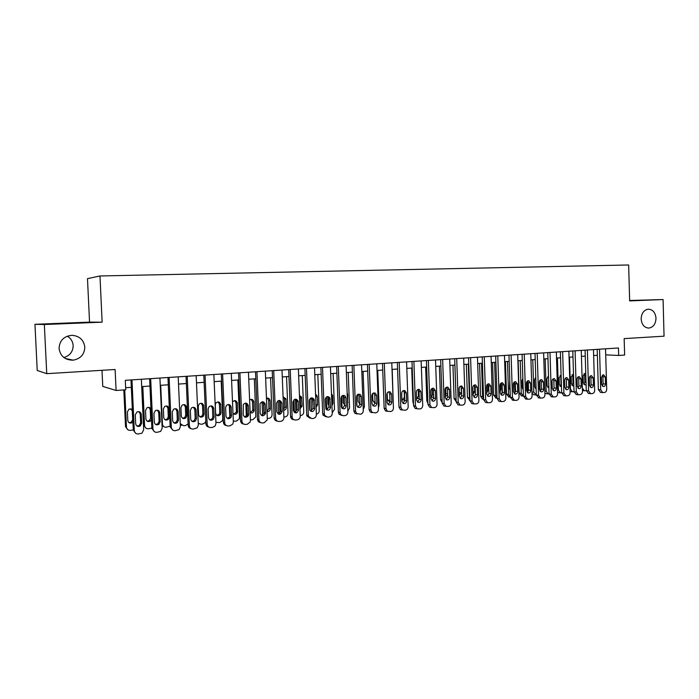 <?xml version="1.0" encoding="UTF-8"?>
<svg xmlns="http://www.w3.org/2000/svg" width="699" height="699" viewBox="0 0 699 699"><rect width="100%" height="100%" fill="white"/><g stroke="black" fill="none" stroke-linecap="round" stroke-linejoin="round"><path stroke-width="1.05" d="M67.331 336.149C70.896 338.368 72.836 341.514 73.159 345.586C73.002 351.667 69.909 355.651 63.88 357.547M84.806 347.123C84.474 354.376 80.612 358.727 73.22 360.16C65.051 360.16 60.324 356.245 59.048 348.425C59.581 340.448 63.95 336.07 72.163 335.31C79.59 336.053 83.81 339.994 84.806 347.123M656.003 318.263C655.697 324.091 653.268 327.368 648.707 328.093C644.268 327.674 641.752 324.651 641.166 319.015C641.437 313.353 643.77 310.076 648.156 309.185C652.761 309.43 655.382 312.453 656.003 318.263M102.002 370.304L102.753 386.398L116.095 390.47L125.741 389.797L125.304 380.317L618.449 347.971L618.659 355.468L624.626 355.048L624.163 338.604L664.05 336.184L663.08 299.548L629.642 300.491M34.95 324.319L37.23 370.496L46.746 373.659L44.334 324.511L102.141 322.178L99.974 275.965L87.489 278.648L89.542 322.125L34.95 324.319L44.334 324.511M99.974 275.965L628.654 264.982L629.65 300.902L663.08 299.548M116.095 390.47L115.117 369.509L46.746 373.659M605.71 354.856L618.659 355.468M125.645 387.718L131.325 387.333M141.696 386.617L149.953 386.049M160.254 385.341L168.293 384.791M178.507 384.083L186.345 383.55M196.48 382.851L204.117 382.327M214.174 381.637L221.609 381.121M231.596 380.431L238.84 379.933M248.748 379.251L255.799 378.771M265.637 378.098L272.505 377.617M282.274 376.953L288.967 376.49M298.656 375.826L305.175 375.372M314.795 374.716L321.147 374.28M330.697 373.616L336.883 373.196M346.363 372.541L352.392 372.13M361.802 371.484L367.674 371.073M377.023 370.435L382.737 370.042M392.025 369.404L397.591 369.02M406.809 368.39L412.227 368.015M421.383 367.386L426.661 367.019M435.748 366.398L440.894 366.04M449.92 365.42L454.927 365.079M463.891 364.459L468.767 364.127M477.67 363.515L482.415 363.183M491.266 362.58L495.879 362.257M504.669 361.654L509.169 361.348M517.898 360.745L522.275 360.448M530.943 359.854L535.207 359.557M543.822 358.963L547.964 358.683M556.526 358.089L560.563 357.809M569.065 357.233L572.988 356.962M586.269 390.627L584.338 390.75L582.381 388.076L581.437 356.376L585.255 356.114M593.652 355.538L597.365 355.284M102.141 322.178L89.542 322.125M605.544 348.818L606.706 389.317C606.61 391.134 605.841 392.191 604.39 392.506L602.695 392.585L600.703 389.841L599.532 349.212M597.191 349.36L598.361 389.614L600.703 389.841M605.474 384.057C605.343 385.734 604.609 386.573 603.254 386.591L601.629 384.38L601.428 377.233L603.578 374.699L605.264 376.918L605.474 384.057L603.115 383.856L602.215 385.988M602.302 375.11L602.914 376.735L603.115 383.856M600.616 392.384L598.361 389.614M583.901 384.371L584.836 382.248L584.626 375.319L583.997 373.685M585.771 373.502L585.203 373.318L583.08 375.791L583.289 382.764L584.888 384.913L586.094 384.599M593.477 349.605L594.666 390.374C594.578 392.191 593.792 393.266 592.333 393.572L590.585 393.659L588.593 390.898L587.387 350.007M585.08 350.155L586.278 390.671L588.593 390.898M593.416 385.079C593.285 386.774 592.534 387.622 591.162 387.622L589.528 385.411L589.318 378.203C589.44 376.551 590.174 375.704 591.511 375.66L593.206 377.897L593.416 385.079L591.092 384.869L590.148 387.045M590.244 376.045L590.882 377.705L591.092 384.869M588.567 393.45L586.278 390.671M581.262 350.409L582.477 391.44C582.381 393.275 581.594 394.35 580.109 394.664L578.318 394.743L576.317 391.973L575.094 350.811M572.804 350.959L574.028 391.737L576.317 391.973M581.21 386.11C581.07 387.823 580.301 388.679 578.903 388.67L577.269 386.442L577.051 379.199C577.182 377.521 577.924 376.665 579.296 376.63L581 378.875L581.21 386.11L578.903 385.892L577.916 388.12M578.029 376.988L578.693 378.683L578.903 385.892M576.36 394.533L574.028 391.737M568.881 351.221L570.122 392.515C570.034 394.367 569.231 395.451 567.728 395.765L565.884 395.844L563.892 393.065L562.634 351.632M560.38 351.78L561.62 392.821L563.892 393.065M568.837 387.159C568.698 388.897 567.911 389.754 566.487 389.736L564.844 387.491L564.626 380.195C564.757 378.509 565.517 377.643 566.915 377.617L568.619 379.88L568.837 387.159L566.566 386.931L565.517 389.203M565.648 377.949L566.347 379.679L566.566 386.931M563.997 395.634L561.62 392.821M556.343 352.043L557.61 393.607C557.514 395.468 556.701 396.56 555.181 396.883L553.285 396.953L551.293 394.166L550.008 352.462M547.78 352.602L549.056 393.913L551.293 394.166M556.308 388.216C556.159 389.981 555.356 390.846 553.896 390.802L552.262 388.557L552.035 381.217C552.175 379.496 552.953 378.631 554.368 378.622L556.081 380.885L556.308 388.216L554.062 387.989L552.961 390.295M553.11 378.928L553.835 380.684L554.062 387.989M551.467 396.752L549.056 393.913M574.028 391.72L572.429 391.789L570.463 389.098L569.51 357.198M572.027 385.385L573.005 383.227L572.796 376.254L572.131 374.585M573.503 374.28L571.179 376.735L571.389 383.742L572.988 385.909L573.853 385.804M561.62 392.794L560.362 392.829L558.396 390.129L557.418 358.028M559.995 386.416L561.017 384.223L560.808 377.198L560.109 375.503M558.518 392.637L557.575 392.375M561.087 375.18L559.113 377.687L559.331 384.747L561.446 386.923M549.047 393.895L548.138 393.887L546.181 391.178L545.176 358.875M547.815 387.456L548.811 385.97M548.54 377.425L547.946 376.438M546.356 393.694L544.879 393.039M548.505 376.176L546.898 378.648L547.116 385.752L548.872 387.954M535.015 353.441L536.316 395.022L533.8 392.235L532.778 359.723M539.663 380.693L539.986 391.117M535.478 388.504L536.089 387.928M534.045 394.76L532 393.345M535.757 377.294L534.525 379.636L534.752 386.783L536.124 388.906M543.63 352.873L544.932 394.717C544.836 396.595 544.014 397.687 542.468 398.011L540.51 398.081L538.527 395.276L537.216 353.301M543.604 389.291C543.455 391.082 542.634 391.947 541.14 391.894L539.506 389.64L539.279 382.248C539.418 380.501 540.213 379.636 541.664 379.636L543.376 381.916L543.604 389.291L541.384 389.055L540.24 391.405M540.397 379.915L541.157 381.706L541.384 389.055M538.772 397.88L536.316 395.022L538.527 395.276M518.134 360.728L519.165 393.074L521.585 395.852M523.402 396.08L521.262 393.31L520.213 360.588M527.186 381.173L527.535 392.401M522.852 378.543L521.996 380.623L522.223 387.823L523.202 389.754M530.751 353.72L532.079 395.844C531.983 397.731 531.153 398.832 529.589 399.164L527.562 399.216L525.587 396.412L524.25 354.148M522.074 354.288L523.411 396.15L525.587 396.412M530.733 390.374C530.576 392.2 529.728 393.065 528.208 392.995L526.583 390.732L526.347 383.288C526.496 381.523 527.308 380.649 528.785 380.658L530.506 382.956L530.733 390.374L528.549 390.138L527.343 392.523M527.518 380.92L528.313 382.737L528.549 390.138M525.919 399.015L523.411 396.15M517.697 354.576L519.051 396.98C518.955 398.876 518.116 399.994 516.526 400.326L514.438 400.37L512.472 397.556L511.109 355.013M508.968 355.153L510.322 397.294L512.472 397.556M517.697 391.484C517.522 393.327 516.657 394.21 515.102 394.105L513.485 391.833L513.241 384.345C513.398 382.554 514.228 381.671 515.74 381.706L517.452 384.004L517.697 391.484L515.53 391.239L514.272 393.659M514.473 381.934L515.294 383.786L515.53 391.239M512.891 400.178L510.322 397.294M504.468 355.442L505.849 398.133C505.753 400.046 504.905 401.165 503.289 401.506L501.122 401.541L499.182 398.718L497.784 355.887M495.678 356.018L497.068 398.447L499.182 398.718M504.477 392.602C504.294 394.481 503.402 395.363 501.803 395.232L500.204 392.96L499.96 385.42C500.117 383.594 500.973 382.711 502.52 382.764L504.232 385.07L504.477 392.602L502.345 392.349L501.026 394.813M501.244 382.965L502.1 384.852L502.345 392.349M499.689 401.348L498.999 401.261L497.068 398.447M491.056 356.324L492.472 399.304C492.376 401.226 491.511 402.362 489.877 402.694L487.622 402.72L485.709 399.898L484.285 356.77M482.205 356.909L483.629 399.618L485.709 399.898M491.074 393.729C490.881 395.651 489.964 396.534 488.33 396.377L486.74 394.096L486.495 386.503C486.661 384.642 487.544 383.76 489.125 383.838L490.82 386.154L491.074 393.729L488.977 393.476L487.596 395.983M487.832 384.013L488.723 385.927L488.977 393.476M486.321 402.537L485.525 402.432L483.629 399.618M477.461 357.215L478.902 400.492C478.806 402.432 477.933 403.568 476.281 403.908L473.922 403.908L472.052 401.086L470.593 357.67M468.548 357.801L469.999 400.807L472.052 401.086M477.487 394.883C477.286 396.849 476.342 397.731 474.656 397.53L473.101 395.25L472.839 387.604C473.022 385.708 473.922 384.817 475.556 384.931L477.234 387.255L477.487 394.883L475.416 394.62L473.983 397.163M474.245 385.079L475.163 387.019L475.416 394.62M472.769 403.742L471.869 403.62L469.999 400.807M505.438 361.601L506.487 394.157L508.951 396.945M510.322 397.084L508.557 394.402L507.491 361.462M514.551 382.003L514.901 393.135M513.416 389.666L513.442 383.192M509.772 379.976L509.527 388.871L510.104 390.435M492.577 362.493L493.651 395.25L496.168 398.063M497.05 398.011L495.687 395.503L494.595 362.353M501.768 383.62L502.1 393.624M500.152 391.484L500.807 389.596L500.606 383.489M496.526 381.829L496.814 390.732M479.54 363.384L480.641 396.359L482.537 399.103L483.21 399.19M483.603 398.823L482.642 396.621L481.532 363.244M486.705 392.969L487.832 390.671L487.614 384.144M466.329 364.293L467.456 397.486L469.99 400.335M469.955 399.452L469.431 397.748L468.295 364.162M473.066 394.306L474.682 391.755L474.464 385.28M452.952 365.21L454.097 398.631L456.167 401.436M456.098 399.461L454.874 365.079M459.173 393.843L459.226 387.473M459.234 395.52L461.357 392.864L461.157 387.028M463.673 358.124L465.15 401.689C465.053 403.646 464.162 404.791 462.485 405.132L460.021 405.105L458.203 402.301L456.709 358.578M454.708 358.709L456.185 402.012L458.203 402.301M463.708 396.045C463.489 398.063 462.52 398.946 460.781 398.692L459.26 396.42L458.998 388.723C459.191 386.783 460.125 385.892 461.794 386.04L463.454 388.364L463.708 396.045L461.681 395.783L460.178 398.36M460.466 386.154L461.419 388.128L461.681 395.783M459.042 404.966L458.002 404.808L456.185 402.012M439.383 366.145L440.553 399.784L442.152 402.432M445.167 395.756L445.936 393.729L445.726 387.788M445.202 396.613L447.683 395.066M449.702 359.041L451.204 402.912C451.108 404.878 450.208 406.032 448.505 406.381L445.918 406.32L444.162 403.524L442.642 359.504M440.667 359.627L442.179 403.236L444.162 403.524M449.745 397.224C449.509 399.295 448.496 400.178 446.713 399.872L445.237 397.609L444.966 389.859C445.167 387.866 446.137 386.975 447.858 387.167L449.474 389.492L449.745 397.224L447.753 396.953L446.18 399.575M446.495 387.246L447.482 389.247L447.753 396.953M445.114 406.198L443.935 406.014L442.179 403.236M425.639 367.089L426.836 400.955L427.937 403.297M430.951 397.312L432.288 394.856L432.061 388.487M430.968 397.582L433.581 396.945M435.529 359.968L437.067 404.144C436.962 406.128 436.054 407.29 434.332 407.639L431.606 407.534L429.92 404.773L428.365 360.439M426.434 360.562L427.98 404.476L429.92 404.773M435.582 398.421C435.32 400.553 434.271 401.436 432.428 401.06L431.003 398.806L430.733 391.003C430.96 388.959 431.956 388.067 433.738 388.321L435.311 390.636L435.582 398.421L433.625 398.142L431.982 400.798M432.332 388.356L433.354 390.383L433.625 398.142M430.951 407.456L429.658 407.229L427.98 404.476M411.702 368.05L412.926 402.143L413.511 403.935M416.805 398.596L418.448 396.001L418.22 389.692M416.517 398.351L419.269 398.535M421.148 360.911L422.729 405.403C422.624 407.395 421.698 408.566 419.95 408.924L417.067 408.758L415.477 406.032L413.887 361.383M411.991 361.514L413.572 405.726L415.477 406.032M421.217 399.636C420.929 401.838 419.837 402.711 417.923 402.248L416.578 400.029L416.298 392.165C416.543 390.068 417.583 389.168 419.426 389.492L420.938 391.789L421.217 399.636L419.295 399.356L417.591 402.047M417.967 389.483L419.024 391.536L419.295 399.356M416.587 408.732L415.154 408.443L413.572 405.726M397.574 369.02L398.849 403.673M402.711 399.793L404.424 397.163L404.223 391.606M401.846 398.631L403.008 399.968L404.747 399.977M406.573 361.864L408.181 406.669C408.076 408.679 407.141 409.867 405.368 410.217L402.292 409.972L400.833 407.316L399.199 362.353M397.347 362.466L398.963 407.001L400.833 407.316M406.652 400.868C406.329 403.157 405.175 404.013 403.201 403.445L401.942 401.27L401.654 393.345C401.934 391.169 403.026 390.287 404.931 390.689L406.364 392.969L406.652 400.868L404.765 400.579L402.982 403.306M403.393 390.627L404.485 392.707L404.765 400.579M402.021 410.025L400.422 409.649L398.963 407.001M392.2 369.387L393.336 405.385M388.417 400.999L389.955 399.61M387.15 393.048L387.368 398.989L388.6 401.112L390.016 401.322M391.781 362.833L393.432 407.963C393.327 409.981 392.375 411.178 390.575 411.536L387.281 411.178L385.97 408.618L384.31 363.323M382.493 363.445L384.153 408.295L385.97 408.618M391.877 402.117C391.501 404.511 390.287 405.35 388.242 404.634L387.097 402.519L386.809 394.551C387.115 392.279 388.268 391.405 390.243 391.929L391.58 394.166L391.877 402.117L390.033 401.82L388.172 404.59M388.618 391.789L389.745 393.895L390.033 401.82M387.255 411.335L385.455 410.846L384.153 408.295M377.74 370.383L379.041 405.49L378.404 407.666M373.921 402.222L375.031 401.558M372.602 393.572L372.847 400.195L373.965 402.248L375.066 402.589M376.778 363.821L378.465 409.273C378.36 411.309 377.39 412.506 375.564 412.873L372.025 412.358L370.898 409.929L369.194 364.319M367.429 364.432L369.116 409.605L370.898 409.929M376.883 403.384C376.446 405.901 375.162 406.713 373.039 405.813L372.043 403.795L371.737 395.765C372.104 393.38 373.318 392.532 375.38 393.205L376.586 395.372L376.883 403.384L375.083 403.078L373.135 405.883M373.633 392.969L374.786 395.101L375.083 403.078M372.261 412.672L370.243 412.017L369.116 409.605M361.558 364.817L363.279 410.601C363.174 412.646 362.196 413.86 360.343 414.227L356.507 413.485L355.599 411.274L353.86 365.324M352.139 365.437L353.869 410.933L355.599 411.274M361.671 404.669C361.147 407.342 359.784 408.102 357.573 406.958L356.761 405.088L356.455 396.997C356.892 394.472 358.185 393.659 360.334 394.551L361.366 396.604L361.671 404.669L359.915 404.363L357.888 407.202M358.43 394.166L359.618 396.324L359.915 404.363M357.058 414.018L354.769 413.144L353.869 410.933M346.11 365.83L347.875 411.947C347.761 414.009 346.765 415.232 344.895 415.608L343.331 415.739L340.736 414.551L340.081 412.628L338.299 366.346M336.63 366.451L338.395 412.288L340.081 412.628M346.241 405.97C345.586 408.836 344.126 409.527 341.863 408.041L341.252 406.399L340.937 398.247C341.488 395.547 342.877 394.786 345.114 395.975L345.926 397.845L346.241 405.97L344.528 405.656L342.405 408.531M342.999 395.381L344.223 397.556L344.528 405.656M341.636 415.389L339.05 414.201L338.395 412.288M330.435 366.861L332.235 413.31C332.13 415.398 331.116 416.621 329.212 416.997L327.63 417.137L324.729 415.503L324.336 414L322.51 367.377M320.885 367.491L322.685 413.651L324.336 414M330.583 407.299C329.745 410.383 328.181 410.968 325.9 409.037L325.201 399.522C325.909 396.586 327.403 395.922 329.701 397.53L330.583 407.299L328.914 406.975L326.704 409.885M327.35 396.621L328.6 398.814L328.914 406.975M325.952 416.779L323.078 415.145L322.685 413.651M314.533 367.901L316.367 414.699C316.263 416.796 315.24 418.037 313.301 418.413L311.702 418.561L308.504 416.324L308.346 415.398L306.485 368.434M304.904 368.53L306.747 415.04L308.346 415.398M314.69 408.644C313.589 411.991 311.929 412.419 309.709 409.929L309.22 400.807C310.173 397.6 311.789 397.084 314.078 399.251L314.69 408.644L313.073 408.312L310.758 411.248M311.466 397.871L312.75 400.09L313.073 408.312M309.989 418.194L306.905 415.966L306.747 415.04M298.386 368.958L300.264 416.106C300.151 418.22 299.111 419.47 297.154 419.854L295.52 420.003C293.632 419.985 292.505 419.007 292.138 417.041L290.216 369.5M288.687 369.596L290.574 416.455L292.121 416.822M298.552 410.007C297.11 413.625 295.38 413.86 293.362 410.697L293.003 402.117C294.305 398.596 296.026 398.29 298.158 401.182L298.552 410.007L296.988 409.666L294.567 412.637M295.887 412.087L295.371 399.146L296.586 400.877L296.988 409.666M293.781 419.636C291.99 419.531 290.933 418.544 290.592 416.674L290.574 416.455M281.994 370.033L283.916 417.696C283.733 419.75 282.684 420.955 280.753 421.314L279.102 421.462C277.092 421.427 275.939 420.361 275.651 418.264L273.702 370.584M272.226 370.68L274.157 417.888L275.651 418.264M282.178 411.388L282.178 411.589C280.448 415.145 278.683 415.232 276.883 411.842L276.559 402.982C278.447 399.679 280.203 399.688 281.837 403.017L282.178 411.388L280.666 411.047L278.132 414.044M278.997 400.44L280.325 402.703L280.666 411.047M277.328 421.086C275.458 420.92 274.401 419.854 274.157 417.888M265.349 371.125L267.315 418.989L267.245 419.889L264.117 422.799L262.431 422.947C260.386 422.912 259.215 421.838 258.927 419.723L256.935 371.685M255.511 371.772L257.485 419.339L258.927 419.723M265.55 412.794L265.471 413.633C263.392 416.604 261.636 416.482 260.177 413.249L260.011 403.646C262.195 400.999 263.925 401.235 265.201 404.363L265.55 412.794L264.091 412.436L264.004 413.275L261.443 415.477M262.387 401.759L263.741 404.039L264.091 412.436M260.613 422.563C258.77 422.353 257.721 421.279 257.485 419.339M248.451 372.235L250.469 420.457L250.198 422.021L247.21 424.302L245.506 424.45C243.427 424.424 242.238 423.341 241.941 421.209L239.906 372.794M238.542 372.89L240.561 420.815L241.941 421.209M248.669 414.219L248.398 415.599C246.127 418.046 244.405 417.74 243.217 414.682L243.296 404.476C245.62 402.388 247.297 402.799 248.32 405.726L248.669 414.219L247.263 413.86L246.992 415.232L244.493 416.919M245.532 403.096L246.913 405.394L247.263 413.86M243.645 424.057C241.819 423.804 240.788 422.72 240.561 420.815M231.299 373.362L233.352 421.96L232.828 424.04L230.05 425.831L228.32 425.979C226.214 425.953 224.999 424.861 224.702 422.712L222.614 373.93M221.312 374.017L223.374 422.31L224.702 422.712M231.526 415.669L231.019 417.469C228.66 419.479 226.983 419.033 225.987 416.141L225.62 407.552L226.336 405.472C228.713 403.812 230.321 404.354 231.168 407.106L231.526 415.669L230.181 415.302L229.674 417.093L227.28 418.386M228.424 404.459L229.814 406.766L230.181 415.302M226.397 425.569C224.597 425.272 223.593 424.188 223.374 422.31M213.868 374.507L215.974 423.48L215.17 425.971L212.618 427.377L210.862 427.535C208.721 427.508 207.489 426.416 207.184 424.249L205.052 375.083M203.811 375.162L205.917 423.839L207.184 424.249M214.121 417.146L213.378 419.26C210.976 420.92 209.351 420.379 208.494 417.618L208.119 408.967L209.097 406.617C211.474 405.263 213.02 405.901 213.745 408.513L214.121 417.146L212.828 416.761L212.085 418.867L209.787 419.872M211.054 405.848L212.461 408.164L212.828 416.761M208.879 427.106C207.114 426.766 206.126 425.674 205.917 423.839M196.174 375.669L198.324 425.018L197.249 427.823L193.134 429.116C190.958 429.09 189.709 427.98 189.394 425.805L187.218 376.254M186.03 376.333L188.188 425.376L189.394 425.805M196.436 418.64L195.475 420.981C193.064 422.388 191.474 421.768 190.722 419.12L190.338 410.4L191.543 407.858C193.903 406.731 195.414 407.43 196.061 409.937L196.436 418.64L195.204 418.247L194.252 420.588L192.015 421.383M193.422 407.255L194.829 409.588L195.204 418.247M191.08 428.653C189.35 428.269 188.389 427.176 188.188 425.376M178.193 376.848L180.394 426.591L179.075 429.632L175.126 430.715C172.906 430.698 171.639 429.579 171.325 427.377L169.097 377.443M167.97 377.512L170.18 426.949L171.325 427.377M178.472 420.16L177.31 422.685C174.899 423.882 173.352 423.21 172.662 420.649L172.277 411.86L173.675 409.168C176.026 408.216 177.494 408.959 178.088 411.388L178.472 420.16L177.31 419.758L176.148 422.275L173.955 422.904M175.51 408.697L176.917 411.029L177.31 419.758M172.985 430.226L170.18 426.949M159.922 378.045L162.177 428.181L160.639 431.414L156.821 432.349C154.575 432.323 153.282 431.204 152.959 428.985L150.678 378.648M149.621 378.718L151.884 428.548L152.959 428.985M160.228 421.698L158.883 424.363C156.48 425.411 154.96 424.695 154.322 422.196L153.92 413.336L155.493 410.531C157.834 409.71 159.276 410.488 159.826 412.864L160.228 421.698L159.119 421.287L157.791 423.944L155.597 424.45M157.327 410.164L158.725 412.489L159.119 421.287M154.584 431.816L151.884 428.548M141.364 379.26L143.671 429.798L141.932 433.188L138.227 434C135.938 433.983 134.636 432.856 134.304 430.619L131.971 379.88M130.984 379.941L133.291 430.165L134.304 430.619M141.679 423.271L140.184 426.041C137.782 426.967 136.279 426.215 135.685 423.777L135.274 414.848L136.995 411.947C139.328 411.23 140.752 412.034 141.277 414.358L141.679 423.271L140.648 422.851L139.153 425.612L136.925 426.006M138.856 411.659L140.237 413.974L140.648 422.851M135.877 433.424L133.291 430.165M356.953 406.032L356.577 396.018M363.078 371.396L364.406 406.739L363.235 409.509M359.225 403.463L359.871 403.201M357.853 394.393L358.124 401.418L359.898 403.76M342.038 408.233L341.584 396.289M348.207 372.418L349.561 408.015L347.84 411.178M347.56 403.873L347.691 394.419L347.141 392.873M342.912 395.407L343.183 402.65L344.502 404.826M326.887 409.841L326.389 397.032M333.117 373.449L334.506 409.299L332.217 412.725M331.946 405.752L332.907 403.506L332.602 395.608L331.466 393.528M327.752 396.578L328.041 403.908L328.871 405.752M309.508 399.409L309.945 410.418M311.501 411.021L310.994 398.002M317.818 374.507L319.233 410.61C319.137 412.593 318.176 413.791 316.35 414.184M315.992 405.14L315.625 395.887M316.079 407.403L317.617 404.773L317.302 396.822L316.761 395.284L315.572 394.454M312.383 397.897L312.995 406.372M293.912 399.854L294.428 412.55M302.291 375.573L303.742 411.938C303.637 413.974 302.632 415.171 300.745 415.538L300.247 415.582M299.923 407.674L300.579 405.743L300.255 397.766L299.46 395.949M299.976 408.898L302.099 406.058L301.505 396.945L299.443 395.573M296.804 399.391L296.865 400.929M278.097 400.719L278.656 413.948M280.037 412.987L279.53 400.44M286.546 376.656L288.023 413.284C287.918 415.337 286.905 416.543 284.991 416.919L283.89 417.006M283.593 409.544L284.877 407.045L284.493 398.509L283.252 396.822M283.619 410.269C285.314 410.121 286.223 409.151 286.354 407.36L285.961 398.797L283.078 396.849M262.064 401.811L262.614 415.127M263.942 413.502L263.462 401.899M270.565 377.757L272.077 414.804C271.902 416.787 270.871 417.958 269.001 418.308L267.298 418.456M267.001 411.178L268.958 408.548L268.626 400.265L267.298 398.063M267.009 411.51C268.923 411.763 270.041 410.89 270.382 408.871L270.05 400.562C269.631 398.491 268.442 397.731 266.468 398.29M264.982 403.358L265.017 404.319M245.812 403.279L246.345 416.141M247.708 416.56L247.656 415.407M254.349 378.867L255.825 416.91L252.767 419.723L250.443 419.846M250.19 412.637L252.715 410.496L252.793 409.693L252.453 401.541L251.116 399.321M250.137 412.602C251.972 413.371 253.291 412.786 254.087 410.837L253.833 401.846C253.204 399.435 251.797 398.797 249.613 399.942M229.333 405.298L229.822 416.84M229.84 417.137L229.866 417.784M237.896 380.003L239.469 417.443L239.207 418.954L236.297 421.156L233.317 421.139M233.676 414.018L236.131 412.375L236.393 411.047L236.052 402.834L234.689 400.597M232.994 413.424C234.663 414.848 236.157 414.612 237.45 412.725L237.372 403.148C236.393 400.335 234.777 399.915 232.505 401.89M221.19 381.147L222.798 418.867L222.282 420.885L219.582 422.615L215.921 422.301M216.908 415.416L219.268 414.158L219.757 412.427L219.399 404.153L218.027 401.908M221.024 412.777L220.666 404.468C219.844 401.803 218.28 401.278 215.965 402.886L215.266 404.896L215.624 413.223C216.594 416.027 218.228 416.455 220.535 414.516L221.024 412.777L219.757 412.427M199.879 416.831L202.142 415.861L202.859 413.817L202.5 405.49L201.111 403.227M198.997 423.83L198.263 423.655M204.073 414.175L203.706 405.813C202.998 403.279 201.487 402.668 199.18 403.97L198.228 406.241L198.595 414.629C199.425 417.303 201.015 417.836 203.348 416.22L204.073 414.175L202.859 413.817M198.245 423.253L200.901 424.241L202.614 424.092L205.095 422.729L205.803 421.217M182.579 418.264L184.781 417.504L185.707 415.241L185.34 406.844L183.951 404.572M181.67 425.315L180.316 424.765M186.86 415.608L186.493 407.176C185.864 404.738 184.396 404.066 182.098 405.149L180.927 407.613L181.303 416.062C182.037 418.631 183.584 419.234 185.925 417.88L186.86 415.608L185.707 415.241M180.263 423.69L183.654 425.752L185.392 425.595L188.127 423.917M170.137 426.084L166.135 427.272C163.985 427.246 162.753 426.172 162.439 424.04L160.7 385.306M165.016 419.715L167.175 419.112L168.293 416.674L167.917 408.216L166.528 405.944M164.073 426.809L162.063 425.56M169.394 417.05L169.009 408.557C168.442 406.198 167.009 405.481 164.719 406.399L163.365 409.002L163.741 417.521C164.414 420.003 165.916 420.658 168.267 419.496L169.394 417.05L168.293 416.674M141.827 386.608L143.583 425.158L146.187 428.321M151.858 428.068L148.345 428.828C146.161 428.802 144.911 427.718 144.588 425.569L142.814 386.538M147.166 421.182L149.324 420.702L150.617 418.142L150.233 409.614L148.852 407.342M150.993 408.88C150.049 407.368 148.738 406.975 147.052 407.7L145.523 410.418L145.916 418.998C146.528 421.41 148.013 422.109 150.346 421.095L151.482 419.636M123.819 389.937L125.523 426.696L128.013 429.841M133.282 429.937L130.276 430.401C128.057 430.374 126.79 429.282 126.467 427.115L124.737 389.867M129.027 422.668L131.211 422.292L132.661 419.618L132.268 411.029L130.905 408.775M132.338 409.465L129.079 409.055L127.41 411.851L127.803 420.492C128.389 422.86 129.839 423.594 132.181 422.694L132.924 422.065M605.264 376.918L602.914 376.735M584.836 382.248L586.033 382.353M584.626 375.319L585.823 375.407M593.206 377.897L590.882 377.705M581 378.875L578.693 378.683M568.619 379.88L566.347 379.679M556.081 380.885L553.835 380.684M570.463 389.098L570.017 389.055M573.005 383.227L573.774 383.297M572.796 376.254L573.564 376.315M558.396 390.129L557.505 390.033M546.181 391.178L544.818 391.029M533.8 392.235L531.956 392.034M543.376 381.916L541.157 381.706M521.262 393.31L519.165 393.074M530.506 382.956L528.313 382.737M517.452 384.004L515.294 383.786M504.232 385.07L502.1 384.852M490.82 386.154L488.723 385.927M477.234 387.255L475.163 387.019M508.557 394.402L506.487 394.157M495.687 395.503L493.651 395.25M500.091 389.518L500.807 389.596M482.642 396.621L480.641 396.359M486.626 390.531L487.832 390.671M469.431 397.748L467.456 397.486M472.978 391.554L474.682 391.755M456.036 398.893L454.097 398.631M459.409 392.62L461.357 392.864M463.454 388.364L461.419 388.128M442.074 400.003L440.553 399.784M445.936 393.729L447.648 393.956M449.474 389.492L447.482 389.247M427.858 401.112L426.836 400.955M432.288 394.856L433.511 395.022M435.311 390.636L433.354 390.383M413.45 402.231L412.926 402.143M418.448 396.001L419.182 396.106M420.938 391.789L419.024 391.536M406.364 392.969L404.485 392.707M391.58 394.166L389.745 393.895M376.586 395.372L374.786 395.101M361.366 396.604L359.618 396.324M345.926 397.845L344.223 397.556M330.26 399.112L328.6 398.814M314.358 400.396L312.75 400.09M298.22 401.698L296.656 401.383M281.837 403.017L280.325 402.703M265.201 404.363L263.741 404.039M248.32 405.726L246.913 405.394M231.168 407.106L229.814 406.766M213.745 408.513L212.461 408.164M196.061 409.937L194.829 409.588M178.088 411.388L176.917 411.029M159.826 412.864L158.725 412.489M141.277 414.358L140.237 413.974M347.499 402.17L347.988 402.257M347.202 394.341L347.691 394.419M331.85 403.306L332.907 403.506M331.544 395.433L332.602 395.608M311.518 411.274L310.478 411.056M316.044 404.468L317.617 404.773M315.738 396.543L317.302 396.822M295.258 412.462L294.41 412.27M300.579 405.743L302.099 406.058M300.255 397.766L301.776 398.054M279.154 413.747L278.621 413.616M284.877 407.045L286.354 407.36M284.554 399.007L286.031 399.295M268.958 408.356L270.382 408.688M268.626 400.265L270.05 400.562M252.793 409.693L254.174 410.025M252.453 401.541L253.833 401.846M236.393 411.047L237.721 411.388M236.052 402.834L237.372 403.148M212.085 418.867L213.125 419.217M219.399 404.153L220.666 404.468M202.5 405.49L203.706 405.813M185.34 406.844L186.493 407.176M162.439 424.04L161.985 423.865M167.917 408.216L169.009 408.557M144.588 425.569L143.583 425.158M150.617 418.142L151.421 418.439M150.233 409.614L151.036 409.885M126.467 427.115L125.523 426.696M73.22 360.16L65.269 358.482M600.345 392.357L602.695 392.585M584.338 390.75L582.45 390.566M588.261 393.423L590.585 393.659M576.02 394.498L578.318 394.743M563.612 395.59L565.884 395.844M551.039 396.7L553.285 396.953M572.429 391.789L570.227 391.562M560.362 392.829L558.186 392.602M548.138 393.887L545.989 393.651M535.757 394.961L533.634 394.717M538.3 397.818L540.51 398.081M523.21 396.045L521.113 395.791M525.377 398.954L527.562 399.216M512.28 400.099L514.438 400.37M498.999 401.261L501.122 401.541M485.525 402.432L487.622 402.72M471.869 403.62L473.922 403.908M475.556 384.931L475.058 384.878M510.322 397.111L508.426 396.883M497.059 398.177L495.565 397.984M483.612 399.243L482.537 399.103M469.981 400.317L469.317 400.23M458.002 404.808L460.021 405.105M461.794 386.04L461.218 385.97M443.935 406.014L445.918 406.32M447.858 387.167L447.177 387.089M429.658 407.229L431.606 407.534M433.738 388.321L432.926 388.216M415.154 408.443L417.067 408.758M419.426 389.492L418.465 389.369M400.422 409.649L402.292 409.972M404.931 390.689L403.777 390.54M385.455 410.846L387.281 411.178M390.243 391.929L388.854 391.728M370.243 412.017L372.025 412.358M375.38 393.205L373.685 392.96M354.769 413.144L356.507 413.485M360.334 394.551L358.587 394.271M339.05 414.201L340.736 414.551M345.114 395.975L343.41 395.695M323.078 415.145L324.729 415.503M329.701 397.53L328.041 397.242M306.905 415.966L308.504 416.324M314.078 399.251L312.462 398.963M290.592 416.674L292.138 417.041M298.158 401.182L296.586 400.877M282.178 411.589L280.666 411.239M265.471 413.633L264.004 413.275M248.398 415.599L246.992 415.232M231.019 417.469L229.674 417.093M195.475 420.981L194.252 420.588M177.31 422.685L176.148 422.275M158.883 424.363L157.791 423.944M140.184 426.041L139.153 425.612M315.599 395.084L316.761 395.284M299.985 396.665L301.505 396.945M284.493 398.509L285.961 398.797M268.958 408.548L270.382 408.871M252.715 410.496L254.087 410.837M236.131 412.375L237.45 412.725M219.268 414.158L220.535 414.516M202.142 415.861L203.348 416.22M184.781 417.504L185.925 417.88M167.175 419.112L168.267 419.496M149.324 420.702L150.346 421.095M131.211 422.292L132.181 422.694"/></g></svg>

